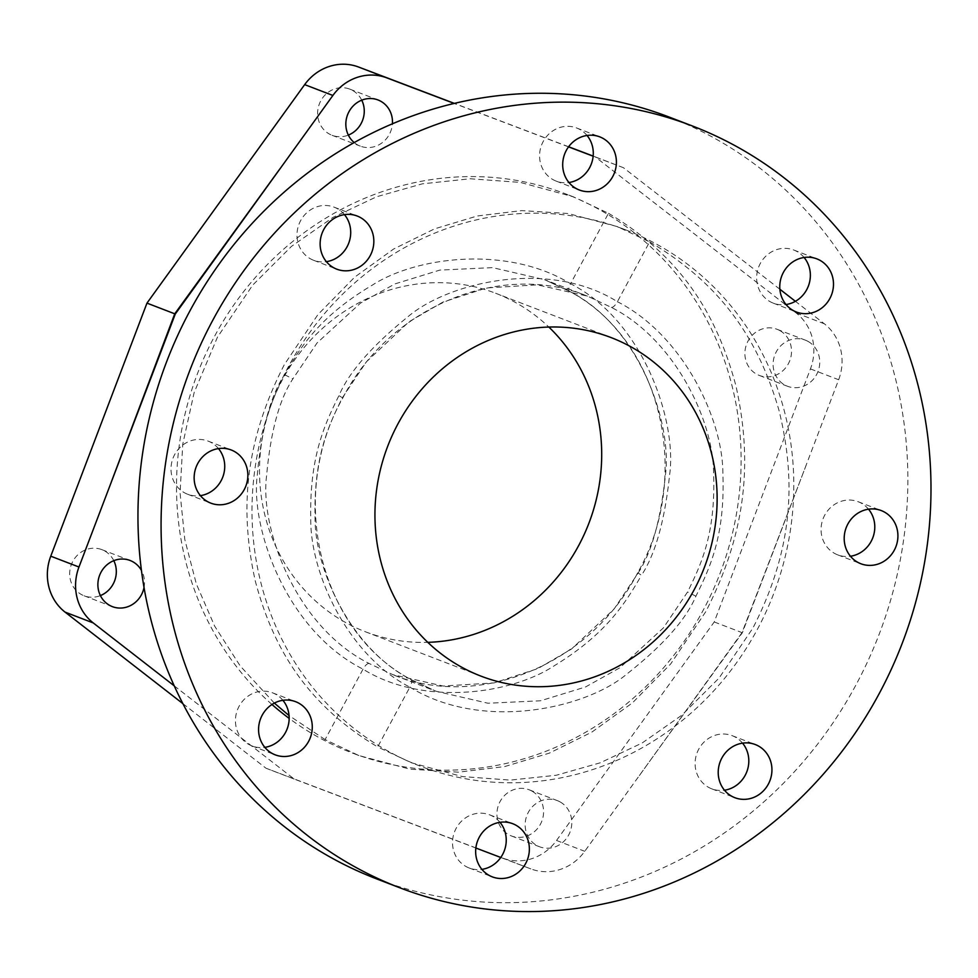 <?xml version="1.0" encoding="UTF-8"?>
<svg xmlns="http://www.w3.org/2000/svg" width="978" height="978" viewBox="0 0 978 978"><rect width="100%" height="100%" fill="white"/><g stroke="black" fill="none" stroke-linecap="round" stroke-linejoin="round"><path stroke-width="0.73" stroke-dasharray="4.89 3.67" d="M182.874 703.634L266.004 768.231L502.619 858.061A49.12 45.917 111 0 0 556.531 840.469L714.233 621.959L810.444 368.902A49.12 45.917 111 0 0 796.129 312.96L595.199 156.859L593.157 156.089M568.609 146.761L454.354 103.387M481.029 676.153L365.601 631.837A181.346 169.524 111 0 1 282.618 379.366A181.346 169.524 -69 0 1 495.601 293.241A181.346 169.524 -69 0 1 548.841 327.055M365.601 631.837A181.346 169.524 111 0 0 427.789 642.338M113.803 560.663A24.719 23.117 111 0 0 104.695 550.969A24.719 23.117 111 0 0 101.846 549.636A24.719 23.117 111 0 0 72.066 562.876A24.719 23.117 111 0 0 81.284 594.453A24.719 23.117 111 0 0 84.132 595.798A24.719 23.117 111 0 0 100.392 595.59M531.971 791.129A24.719 23.117 111 0 0 529.122 789.784A24.719 23.117 111 0 0 499.33 803.036A24.719 23.117 111 0 0 508.548 834.613A24.719 23.117 111 0 0 511.396 835.945A24.719 23.117 111 0 0 541.189 822.706A24.719 23.117 111 0 0 531.971 791.129M779.918 330.625A24.719 23.117 111 0 0 777.07 329.293A24.719 23.117 111 0 0 747.29 342.544A24.719 23.117 111 0 0 756.507 374.122A24.719 23.117 111 0 0 759.356 375.454A24.719 23.117 111 0 0 789.136 362.202A24.719 23.117 111 0 0 779.918 330.625M361.75 100.172A24.719 23.117 111 0 0 352.642 90.477A24.719 23.117 111 0 0 349.806 89.132A24.719 23.117 111 0 0 320.014 102.384A24.719 23.117 111 0 0 329.231 133.962A24.719 23.117 111 0 0 332.08 135.294A24.719 23.117 111 0 0 348.339 135.098M669.148 117.054A408.034 381.444 -69 0 1 855.86 685.126A408.034 381.444 111 0 1 376.664 878.904M419.99 766.043A287.129 268.424 111 0 1 288.596 366.285A287.129 268.424 -69 0 1 625.81 229.916A287.129 268.424 -69 0 1 757.204 629.673A287.129 268.424 111 0 1 419.99 766.043L411.408 762.742M218.473 448.584A28.472 26.614 111 0 0 211.358 442.631A28.472 26.614 111 0 0 208.082 441.09A28.472 26.614 111 0 0 173.778 456.347A28.472 26.614 111 0 0 184.39 492.716A28.472 26.614 111 0 0 187.678 494.257A28.472 26.614 111 0 0 200.404 495.638M282.899 700.297A28.472 26.614 111 0 0 275.784 694.343A28.472 26.614 111 0 0 272.507 692.803A28.472 26.614 111 0 0 238.204 708.06A28.472 26.614 111 0 0 248.815 744.429A28.472 26.614 111 0 0 252.092 745.97A28.472 26.614 111 0 0 264.83 747.351M499.978 822.315A28.472 26.614 111 0 0 492.863 816.361A28.472 26.614 111 0 0 489.587 814.821A28.472 26.614 111 0 0 455.283 830.077A28.472 26.614 111 0 0 465.895 866.447A28.472 26.614 111 0 0 469.171 867.987A28.472 26.614 111 0 0 481.909 869.369M742.546 743.158A28.472 26.614 111 0 0 735.444 737.204A28.472 26.614 111 0 0 732.155 735.664A28.472 26.614 111 0 0 697.864 750.921A28.472 26.614 111 0 0 708.475 787.29A28.472 26.614 111 0 0 711.752 788.83A28.472 26.614 111 0 0 724.49 790.212M868.525 509.196A28.472 26.614 111 0 0 861.41 503.242A28.472 26.614 111 0 0 858.134 501.702A28.472 26.614 111 0 0 823.831 516.959A28.472 26.614 111 0 0 834.442 553.328A28.472 26.614 111 0 0 837.73 554.868A28.472 26.614 111 0 0 850.457 556.25M804.099 257.483A28.472 26.614 111 0 0 796.997 251.529A28.472 26.614 111 0 0 793.708 249.989A28.472 26.614 111 0 0 759.417 265.246A28.472 26.614 111 0 0 770.028 301.615A28.472 26.614 111 0 0 773.305 303.156A28.472 26.614 111 0 0 786.043 304.537M587.02 135.465A28.472 26.614 111 0 0 579.905 129.512A28.472 26.614 111 0 0 576.629 127.971A28.472 26.614 111 0 0 542.338 143.228A28.472 26.614 111 0 0 552.949 179.597A28.472 26.614 111 0 0 556.225 181.138A28.472 26.614 111 0 0 568.964 182.519M344.452 214.622A28.472 26.614 111 0 0 337.337 208.681A28.472 26.614 111 0 0 334.06 207.14A28.472 26.614 111 0 0 299.757 222.385A28.472 26.614 111 0 0 310.368 258.754A28.472 26.614 111 0 0 313.645 260.295A28.472 26.614 111 0 0 326.383 261.676M649.612 241.896C726.691 287.239 760.407 346.359 778.977 410.283C794.87 475.063 795.64 544.636 752.926 628.035L719.087 678.035L681.825 715.211L642.057 743.048L600.15 762.828L556.286 775.248L510.394 780.102L462.252 776.556L411.396 762.767L377.667 746.947L409.868 687.143C347.202 655.04 309.965 572.203 310.759 518.45C309.464 455.479 325.319 423.205 338.95 395.564C349.036 372.153 371.799 346.078 407.251 317.324C447.019 282.776 547.802 258.106 617.399 301.713L649.612 241.896L617.24 226.59L568.242 213.522L521.714 210.6L477.215 215.991L434.525 228.864L393.621 249.023L354.659 277.165L317.948 314.549L284.329 364.647C241.542 448.01 241.089 517.117 255.356 581.274C272.226 644.539 303.84 702.852 377.667 746.947M611.323 307.385C613.047 307.581 615.076 305.686 617.399 301.713C682.742 334.831 722.705 418.718 722.864 472.826C725.321 536.25 709.515 568.548 695.92 596.201C685.933 619.636 662.876 645.614 626.751 674.111C586.287 708.39 482.57 731.923 409.868 687.143C411.897 683.035 412.251 680.505 410.943 679.527C350.393 648.683 314.293 568.646 315.05 516.665C313.791 455.785 329.121 424.599 342.288 397.887L366.322 361.884L409 321.786L442.631 302.239L486.372 287.948L537.313 284.83L587.485 296.138L611.323 307.385C674.539 339.256 713.365 420.357 713.549 472.692C715.994 534.012 700.713 565.235 687.583 591.959L663.39 627.9L619.979 667.717L585.553 686.959L540.565 700.774L487.924 703.231L435.809 691.177L411.066 679.588C319.977 631.47 286.75 496.457 342.777 397.997L338.95 395.564M638.145 572.974C651.617 552.46 660.688 520.003 665.358 475.626C672.509 424.758 640.407 327.227 569.489 291.334L544.624 279.684L492.521 267.63L439.868 270.087L394.892 283.913L360.454 303.143L317.055 342.96L292.862 378.902C279.305 399.391 270.527 431.958 266.505 476.592C260.062 527.729 295.087 626.385 369.122 663.475L392.96 674.722L443.12 686.03L494.061 682.913L537.802 668.622L571.433 649.086L614.111 608.988L638.145 572.974L641.482 575.308C655.419 554.061 664.808 520.492 669.649 474.574C677.045 421.97 643.952 321.077 570.565 283.73C568.536 287.825 568.181 290.356 569.489 291.334L569.367 291.273C660.468 339.39 693.683 474.403 637.656 572.864L638.145 572.974M274.341 703.096L240.197 665.945L214.622 626.067L196.321 583.89L184.805 539.55L180.074 493.059L182.739 444.22L194.133 392.594L217.434 337.202L252.703 285.099L291.53 246.346L332.985 217.397L376.64 196.749L422.374 183.827L470.198 178.766L520.345 182.421L573.352 196.798L608.487 213.29L570.565 283.73C508.279 245.588 417.557 256.077 372.422 285.063C318.4 317.055 300.063 348.168 284.512 374.66C270.49 395.87 261.395 429.55 257.214 475.711C250.527 528.597 286.53 630.602 363.034 669.16C422.667 706.275 510.65 694.735 554.844 665.395C607.68 632.949 625.969 601.812 641.482 575.308M608.487 213.29C685.492 259.207 718.268 320.038 735.957 385.943C750.713 452.826 750.419 524.783 705.774 611.678L670.737 663.879L632.473 702.852L591.849 732.119L549.233 753.17L504.746 766.556L458.376 772.18L409.904 769.173L358.84 755.542L325.099 739.588L363.034 669.16C365.356 665.174 367.386 663.28 369.122 663.475M271.97 704.49A299.219 279.72 111 0 1 214.647 336.139A299.219 279.72 -69 0 1 566.066 194.035A299.219 279.72 -69 0 1 702.986 610.614A299.219 279.72 111 0 1 351.567 752.718A299.219 279.72 111 0 1 289.158 718.39M325.099 739.588L289.048 715.566M779.882 289.256L623.414 167.69L593.145 156.199M568.536 146.859L454.159 103.436M500.76 857.474L530.834 868.892A49.12 45.917 111 0 0 584.746 851.3L742.351 632.742L838.659 379.733A49.12 45.917 111 0 0 824.344 323.791L795.395 301.31M174.206 685.822L294.219 779.063L475.858 848.012M144.023 587.521A24.719 23.117 111 0 0 141.431 570.394M560.186 801.96A24.719 23.117 111 0 0 557.338 800.615A24.719 23.117 111 0 0 527.558 813.867A24.719 23.117 111 0 0 536.763 845.444A24.719 23.117 111 0 0 539.611 846.789A24.719 23.117 111 0 0 569.404 833.537A24.719 23.117 111 0 0 560.186 801.96M808.134 341.456A24.719 23.117 111 0 0 805.285 340.124A24.719 23.117 111 0 0 775.505 353.376A24.719 23.117 111 0 0 784.723 384.953A24.719 23.117 111 0 0 787.571 386.286A24.719 23.117 111 0 0 817.351 373.046A24.719 23.117 111 0 0 808.134 341.456M354.207 142.556A24.719 23.117 111 0 0 357.447 144.793A24.719 23.117 111 0 0 360.295 146.125A24.719 23.117 111 0 0 392.41 123.803M595.199 156.859L623.414 167.69M714.233 621.959L742.351 632.742M266.004 768.231L294.219 779.063M695.92 596.201L687.583 591.959M284.512 374.66L292.862 378.902M796.129 312.96L824.344 323.791M810.444 368.902L838.659 379.733M806.312 464.807L742.009 632.632L637.766 777.84M556.531 840.469L584.746 851.3M502.619 858.061L530.834 868.892M611.03 337.557L495.601 293.241M625.81 229.916L617.228 226.627M569.367 291.273L544.624 279.696L587.472 296.138C501.078 260.637 389.867 306.505 342.777 397.997M637.656 572.864C590.565 664.355 479.354 710.224 392.96 674.722L435.821 691.177L411.066 679.588M573.34 196.822L566.066 194.035M358.853 755.517L351.567 752.718M101.846 549.636L130.062 560.467M84.132 595.798L112.348 606.629M529.122 789.784L557.338 800.615M511.396 835.945L539.611 846.789M777.07 329.293L805.285 340.124M759.356 375.454L787.571 386.286M349.806 89.132L378.021 99.964M332.08 135.294L360.295 146.125M208.082 441.09L231.211 449.978M187.678 494.257L210.796 503.132M272.507 692.803L295.625 701.691M252.092 745.97L275.221 754.845M489.587 814.821L512.704 823.696M469.171 867.987L492.301 876.863M732.155 735.664L755.285 744.539M711.752 788.83L734.881 797.706M858.134 501.702L881.264 510.577M837.73 554.868L860.848 563.744M793.708 249.989L816.838 258.864M773.305 303.156L796.434 312.031M576.629 127.971L599.759 136.859M556.225 181.138L579.355 190.013M334.06 207.14L357.178 216.016M313.645 260.295L336.774 269.17"/><path stroke-width="1.47" d="M454.354 103.387L358.584 67.03A49.12 45.917 111 0 0 304.671 84.621L146.969 303.119L50.758 556.189A49.12 45.917 111 0 0 65.074 612.118L182.874 703.634M146.969 303.119L175.282 314.011L78.973 567.02A49.12 45.917 111 0 0 93.289 622.962L174.206 685.822M593.157 156.089L568.609 146.761M548.841 327.055A181.346 169.524 -69 0 1 578.585 545.724A181.346 169.524 111 0 1 427.789 642.338M100.392 595.59A24.719 23.117 111 0 0 113.803 560.663M348.339 135.098A24.719 23.117 111 0 0 361.75 100.172M398.046 423.682A181.346 169.524 -69 0 1 611.03 337.557A181.346 169.524 -69 0 1 694.013 590.04A181.346 169.524 111 0 1 481.029 676.153A181.346 169.524 111 0 1 398.046 423.682M399.782 887.779A408.034 381.444 111 0 1 213.07 319.708A408.034 381.444 -69 0 1 692.277 125.93A408.034 381.444 -69 0 1 878.99 694.001A408.034 381.444 111 0 1 399.782 887.779L376.664 878.904A408.034 381.444 111 0 1 189.952 310.833A408.034 381.444 -69 0 1 669.148 117.054L692.277 125.93M234.488 451.518A28.472 26.614 111 0 0 231.211 449.978A28.472 26.614 111 0 0 196.908 465.222A28.472 26.614 111 0 0 207.519 501.592A28.472 26.614 111 0 0 210.796 503.132A28.472 26.614 111 0 0 245.099 487.875A28.472 26.614 111 0 0 234.488 451.518M298.901 703.231A28.472 26.614 111 0 0 295.625 701.691A28.472 26.614 111 0 0 261.334 716.935A28.472 26.614 111 0 0 271.945 753.304A28.472 26.614 111 0 0 275.221 754.845A28.472 26.614 111 0 0 309.525 739.588A28.472 26.614 111 0 0 298.901 703.231M515.993 825.236A28.472 26.614 111 0 0 512.704 823.696A28.472 26.614 111 0 0 478.413 838.953A28.472 26.614 111 0 0 489.024 875.322A28.472 26.614 111 0 0 492.301 876.863A28.472 26.614 111 0 0 526.604 861.606A28.472 26.614 111 0 0 515.993 825.236M758.561 746.08A28.472 26.614 111 0 0 755.285 744.539A28.472 26.614 111 0 0 720.982 759.796A28.472 26.614 111 0 0 731.593 796.165A28.472 26.614 111 0 0 734.881 797.706A28.472 26.614 111 0 0 769.173 782.449A28.472 26.614 111 0 0 758.561 746.08M884.54 512.117A28.472 26.614 111 0 0 881.264 510.577A28.472 26.614 111 0 0 846.96 525.834A28.472 26.614 111 0 0 857.572 562.203A28.472 26.614 111 0 0 860.848 563.744A28.472 26.614 111 0 0 895.151 548.487A28.472 26.614 111 0 0 884.54 512.117M820.114 260.405A28.472 26.614 111 0 0 816.838 258.864A28.472 26.614 111 0 0 782.534 274.121A28.472 26.614 111 0 0 793.158 310.491A28.472 26.614 111 0 0 796.434 312.031A28.472 26.614 111 0 0 830.725 296.774A28.472 26.614 111 0 0 820.114 260.405M603.035 138.399A28.472 26.614 111 0 0 599.759 136.859A28.472 26.614 111 0 0 565.455 152.116A28.472 26.614 111 0 0 576.066 188.473A28.472 26.614 111 0 0 579.355 190.013A28.472 26.614 111 0 0 613.646 174.756A28.472 26.614 111 0 0 603.035 138.399M360.454 217.556A28.472 26.614 111 0 0 357.178 216.016A28.472 26.614 111 0 0 322.887 231.273A28.472 26.614 111 0 0 333.498 267.63A28.472 26.614 111 0 0 336.774 269.17A28.472 26.614 111 0 0 371.078 253.913A28.472 26.614 111 0 0 360.454 217.556M200.404 495.638A28.472 26.614 111 0 0 222.727 477.215A28.472 26.614 111 0 0 218.473 448.584M264.83 747.351A28.472 26.614 111 0 0 287.141 728.928A28.472 26.614 111 0 0 282.899 700.297M481.909 869.369A28.472 26.614 111 0 0 504.232 850.946A28.472 26.614 111 0 0 499.978 822.315M724.49 790.212A28.472 26.614 111 0 0 746.801 771.789A28.472 26.614 111 0 0 742.546 743.158M850.457 556.25A28.472 26.614 111 0 0 872.779 537.827A28.472 26.614 111 0 0 868.525 509.196M786.043 304.537A28.472 26.614 111 0 0 808.354 286.114A28.472 26.614 111 0 0 804.099 257.483M568.964 182.519A28.472 26.614 111 0 0 591.274 164.096A28.472 26.614 111 0 0 587.02 135.465M326.383 261.676A28.472 26.614 111 0 0 348.694 243.253A28.472 26.614 111 0 0 344.452 214.622M289.048 715.566L274.341 703.096M271.97 704.49A299.219 279.72 111 0 0 289.158 718.39M454.159 103.436L386.799 77.861A49.12 45.917 111 0 0 332.887 95.453L175.282 314.011M593.145 156.199L568.536 146.859M795.395 301.31L779.882 289.256M475.858 848.012L500.76 857.474M141.431 570.394A24.719 23.117 111 0 0 132.91 561.8A24.719 23.117 111 0 0 130.062 560.467A24.719 23.117 111 0 0 100.282 573.707A24.719 23.117 111 0 0 109.499 605.284A24.719 23.117 111 0 0 112.348 606.629A24.719 23.117 111 0 0 144.023 587.521M392.41 123.803A24.719 23.117 111 0 0 380.858 101.309A24.719 23.117 111 0 0 378.021 99.964A24.719 23.117 111 0 0 349.183 111.345A24.719 23.117 111 0 0 354.207 142.556M111.321 481.946L174.756 313.791L279.867 168.913M50.758 556.189L78.973 567.02M304.671 84.621L332.887 95.453M358.584 67.03L386.799 77.861M65.074 612.118L93.289 622.962"/></g></svg>
